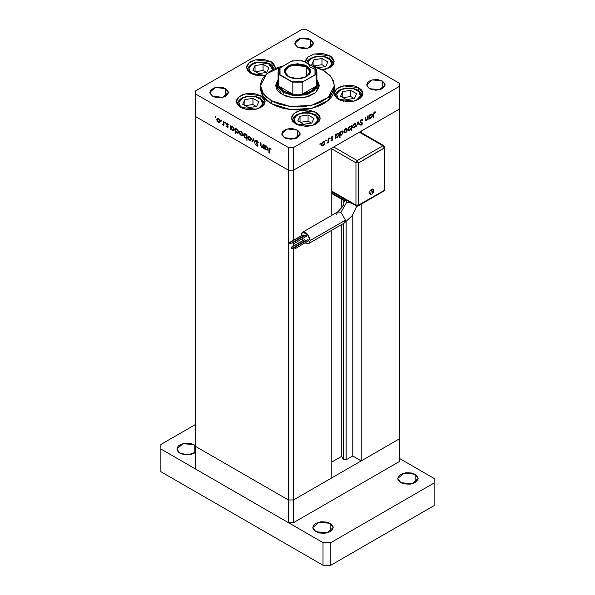 <?xml version="1.0" encoding="UTF-8"?>
<svg xmlns="http://www.w3.org/2000/svg" width="595" height="595" viewBox="0 0 595 595"><rect width="100%" height="100%" fill="white"/><g stroke="black" fill="none" stroke-linecap="round" stroke-linejoin="round"><path stroke-width="0.89" d="M399.468 438.827L293.58 499.964L288.352 499.964L195.532 446.376L195.532 469.016L195.532 116.546L288.352 170.133L288.352 147.493L195.532 93.906L195.532 116.546L288.352 170.133L293.58 170.133L399.468 108.997L399.468 86.357L293.58 147.493L293.58 170.133L399.468 108.997L399.468 438.827L293.58 499.964L288.352 499.964L195.532 446.376L288.352 499.964L288.352 522.603L195.532 469.016L288.352 522.603L288.352 499.964L195.532 446.376L195.532 93.906L288.352 147.493L293.58 147.493L399.468 86.357L399.468 83.337L306.648 29.75L399.468 83.337L399.468 108.997L361.232 131.079L399.468 108.997L399.468 461.475L293.58 522.603L288.352 522.603L293.58 522.603L293.58 499.964L293.58 522.603L399.468 461.475L399.468 438.827L361.232 460.902L361.232 204.159L361.232 460.902L352.731 456.001L346.112 459.823L343.672 459.823L343.672 223.408L343.672 459.823L343.218 459.377L346.112 459.823L346.112 221.846L346.112 459.823L352.731 456.001L352.731 214.832L352.731 456.001L361.232 460.902L399.468 438.827M277.166 88.618L277.166 84.088L278.088 80.593L277.753 86.9L283.123 92.396L295.053 95.75L308.024 94.136L316.518 88.253L316.912 80.593L317.834 84.088L314.405 90.619L305.28 94.94L293.536 95.609L283.123 92.396L283.123 94.999L283.123 92.396L277.166 84.088M282.142 94.471L275.775 85.598L278.088 79.975L276.192 83.151L275.775 85.598L276.192 88.045L277.434 90.403L279.434 92.567L285.429 96.033L293.261 97.9L301.739 97.9L309.571 96.033L315.566 92.567L318.808 88.045L319.225 85.598L315.566 92.567L305.815 97.186L293.261 97.9L282.142 94.471M271.357 103.716L290.286 109.554L311.654 108.342L328.247 100.481L334.472 88.618L333.765 92.783L331.66 96.792L328.247 100.481L323.643 103.716L318.042 106.371L311.654 108.342L304.714 109.554L297.5 109.971L290.286 109.554L283.346 108.342L276.958 106.371L271.357 103.716L266.753 100.481L263.34 96.792L261.235 92.783L260.528 88.618L263.34 96.792L271.357 103.716L271.357 100.696L271.357 103.716M323.643 70.507L331.66 77.432L334.472 85.598L328.247 97.461L311.654 105.322L290.286 106.542L271.357 100.696L263.34 93.772L260.528 85.598L266.724 73.765L283.25 65.904L276.958 67.852L271.357 70.507L264.894 75.535L262.12 79.403L260.699 83.508L261.235 89.763L263.34 93.772L266.753 97.461L274.042 102.102L280.067 104.43L290.286 106.542L297.5 106.951L304.714 106.542L314.933 104.43L320.958 102.102L328.247 97.461L331.66 93.772L334.301 87.696L333.765 81.433L330.106 75.535L323.643 70.507L318.042 67.852L311.75 65.904L323.643 70.507M358.711 87.621L358.711 90.656L358.711 87.621L361.82 90.306L362.905 93.475L362.63 95.088L361.82 96.635L358.711 99.32L354.062 101.113L348.581 101.745L340.615 100.347L338.451 99.32L334.249 93.475L336.666 88.878L343.099 85.829L358.711 87.621L362.905 93.475L360.496 98.063L354.062 101.113L338.451 99.32L336.666 98.063L334.524 95.088L334.524 91.861L335.342 90.306L338.451 87.621L340.615 86.595L348.581 85.197L354.062 85.829L358.711 87.621M316.034 112.262L316.034 115.296L316.034 112.262L319.136 114.947L319.954 116.494L319.954 119.721L319.136 121.276L316.034 123.961L311.386 125.753L305.904 126.385L297.939 124.987L295.767 123.961L291.572 118.108L293.989 113.519L300.416 110.469L316.034 112.262L320.229 118.108L317.812 122.704L311.386 125.753L295.767 123.961L292.666 121.276L291.847 119.721L291.847 116.494L292.666 114.947L295.767 112.262L300.416 110.469L308.701 110.001L316.034 112.262M260.922 95.654L260.922 98.688L260.922 95.654L264.024 98.331L264.842 99.886L264.842 103.113L264.024 104.668L260.922 107.353L256.274 109.145L247.996 109.614L242.827 108.379L240.655 107.353L236.46 101.5L238.878 96.903L245.304 93.861L260.922 95.654L265.117 101.5L262.7 106.096L256.274 109.145L240.655 107.353L237.554 104.668L236.736 103.113L236.736 99.886L237.554 98.331L238.878 96.903L242.827 94.62L247.996 93.385L253.582 93.385L260.922 95.654M271.03 61.635L271.03 64.669L271.03 61.635L272.808 62.892L274.95 65.874L275.091 68.618L275.225 67.488L271.03 61.635L255.411 59.842L248.985 62.892L246.568 67.488L246.843 65.874L248.985 62.892L250.763 61.635L255.411 59.842L263.689 59.374L271.03 61.635M250.763 73.334L246.568 67.488L247.661 70.656L248.985 72.084L252.934 74.368L258.104 75.602L265.006 75.409L250.763 73.334M329.942 55.804L329.942 58.838L329.942 55.804L331.72 57.053L333.862 60.035L333.862 63.263L333.044 64.818L329.942 67.503L325.294 69.295L322.349 69.794L330.805 66.96L334.137 61.649L329.942 55.804L314.324 54.011L307.898 57.053L305.48 61.649L305.756 60.035L307.898 57.053L314.324 54.011L322.602 53.535L329.942 55.804M305.525 62.311L305.48 61.649L305.525 62.311M225.602 88.618L225.602 96.167L222.604 97.327L217.257 97.632L213.925 96.829L212.527 96.167L209.819 92.396L215.524 87.465L225.602 88.618L228.13 91.355L228.13 93.437L225.602 96.167L225.602 88.618L228.309 92.396L222.604 97.327L212.527 96.167L209.998 93.437L210.526 90.351L213.925 87.956L219.064 87.056L222.604 87.465L225.602 88.618M382.473 81.076L382.473 88.618L381.075 89.287L375.936 90.187L370.804 89.287L369.398 88.618L366.691 84.847L372.396 79.916L382.473 81.076L385.002 83.806L385.002 85.888L382.473 88.618L382.473 81.076L385.181 84.847L379.476 89.778L369.398 88.618L366.87 85.888L367.398 82.802L369.398 81.076L372.396 79.916L377.743 79.611L382.473 81.076M297.5 130.134L297.5 137.676L296.102 138.345L290.962 139.245L285.831 138.345L284.425 137.676L281.718 133.905L287.43 128.974L297.5 130.134L300.029 132.863L300.029 134.946L297.5 137.676L297.5 130.134L300.207 133.905L294.503 138.836L284.425 137.676L281.896 134.946L282.424 131.859L285.831 129.465L289.163 128.669L292.77 128.669L297.5 130.134M310.575 39.56L310.575 47.109L307.57 48.269L304.038 48.671L298.898 47.771L297.5 47.109L294.793 43.338L300.497 38.407L310.575 39.56L313.104 42.297L313.104 44.38L310.575 47.109L310.575 39.56L313.282 43.338L307.57 48.269L297.5 47.109L294.971 44.38L295.499 41.293L298.898 38.898L304.038 37.998L307.57 38.407L310.575 39.56M263.087 144.228L263.496 144.466L263.496 148.326L263.087 147.389L261.473 147.173L260.595 145.455L260.558 142.77L261.123 146.11L261.882 146.987L262.99 146.712L263.087 144.228L262.722 147.054L261.882 146.987L261.019 145.73L260.974 143.008L260.558 142.77L260.558 144.741L261.815 147.419L263.087 147.389L263.496 148.326L263.496 144.466L263.087 144.228M255.515 141.149L255.768 140.457L256.571 140.353L258.104 142.138L257.828 142.48L256.661 140.933L255.932 141.283L257.776 144.719L257.59 146.132L256.423 145.73L255.575 144.414L256.966 145.559L257.509 145.113L255.515 141.149L257.509 145.217L256.839 145.5L255.575 144.414L256.795 146.013L257.62 146.117L257.925 145.433L255.924 141.394L256.824 141.015L258.215 142.436L256.824 140.472L255.88 140.375L255.515 141.149L256.75 140.435L255.515 141.149M253.463 138.672L255.047 143.447L253.492 139.736L252.384 141.907L251.938 141.655L253.463 138.672L251.938 141.655L252.384 141.907L253.492 139.736L255.047 143.447L253.463 138.672M251.291 139.334L250.711 140.517L249.208 140.108L247.944 138.144L248.122 136.396L249.729 136.456L251.164 138.494L251.291 139.334L249.558 136.352L248.353 136.203L247.832 137.341L248.293 138.977L249.558 140.346L250.763 140.487L251.291 139.334M242.79 134.425L242.061 135.653L240.358 134.879L239.443 133.235L239.614 131.488L241.057 131.443L242.5 133.146L242.79 134.425L241.057 131.443L239.852 131.294L239.324 132.432L239.785 134.068L241.057 135.437L242.254 135.578L242.79 134.425M231.172 128.951L231.172 129.665L230.763 129.427L230.763 125.567L231.172 126.467L232.154 126.341L233.21 127.055L234.251 129.13L234.147 130.231L233.493 130.744L231.76 129.881L231.172 128.951L232.526 130.513L233.783 130.632L234.281 129.539L232.541 126.519L231.172 126.467L230.763 125.567L230.763 129.427L231.172 129.665L231.172 128.951M215.539 116.709L215.754 117.639L215.167 117.022L215.539 116.709L215.159 116.925L215.807 117.617L215.539 116.709L215.159 116.925L215.539 116.709M220.262 121.425L219.54 122.652L218.172 122.191L216.915 120.227L217.093 118.479L218.7 118.539L220.135 120.584L220.262 121.425L218.529 118.435L217.324 118.286L216.803 119.424L217.257 121.06L218.529 122.429L219.726 122.57L220.262 121.425M221.466 120.131L221.675 121.06L221.087 120.435L221.466 120.131L221.08 120.346L221.734 121.038L221.466 120.131L221.08 120.346L221.466 120.131M223.549 121.402L223.958 121.633L223.958 125.5L223.549 124.69L222.374 124.519L223.437 124.102L223.549 121.402L223.475 123.976L222.374 124.519L223.549 124.69L223.958 125.5L223.958 121.633L223.549 121.402M225.163 122.265L225.371 123.195L224.784 122.57L225.163 122.265L224.776 122.481L225.431 123.172L225.163 122.265L224.776 122.481L225.163 122.265M228.183 126.988L227.506 127.598L226.479 126.475L227.424 127.085L227.773 126.772L226.509 124.615L226.702 123.47L228.354 124.63L227.208 123.961L226.829 124.325L228.183 126.988L226.829 124.325L227.424 124.043L228.354 124.63L227.402 123.559L226.702 123.477L226.42 124.11L227.773 126.772L226.479 126.475L227.335 127.516L228.183 126.988M235.516 131.421L235.516 133.726L235.099 133.488L235.099 128.074L235.516 128.974L236.49 128.847L237.546 129.561L238.595 131.629L238.491 132.737L237.836 133.25L236.103 132.365L235.516 131.421L236.87 133.02L238.126 133.139L238.625 132.045L236.877 129.026L235.516 128.974L235.099 128.074L235.099 133.488L235.516 133.726L235.516 131.421M246.598 135.422L246.598 134.708L247.014 134.946L247.014 140.368L246.598 137.869L245.623 138.025L244.567 137.319L243.496 135.035L243.697 134.009L244.396 133.615L246.337 134.931L245.252 133.86L243.987 133.734L243.489 134.834L245.237 137.847L246.598 137.869L247.014 140.368L247.014 134.946L246.598 134.708L246.598 135.422L247.014 135.184L246.598 135.422M264.842 148.386L264.842 149.1L264.433 148.862L264.433 145.002L264.842 145.909L265.824 145.782L266.88 146.496L267.921 148.564L267.817 149.672L267.162 150.185L265.43 149.323L264.842 148.386L266.196 149.947L267.453 150.074L267.951 148.981L266.21 145.961L264.842 145.909L264.433 145.002L264.433 148.862L264.842 149.1L264.842 148.386M269.937 148.586L269.327 148.943L269.304 153.101L268.888 152.863L268.985 148.237L269.818 147.984L271.06 149.308L269.208 147.954L268.888 152.863L269.304 153.101L269.304 149.583L269.513 148.549L269.937 148.586M367.665 116.04L368.074 115.802L368.074 119.662L367.665 119.9L367.665 119.201L366.579 120.584L365.538 120.815L365.144 117.498L365.553 117.26L365.642 120.064L366.468 120.183L367.576 118.628L367.665 116.04L367.606 118.509L366.468 120.183L365.605 119.922L365.553 117.26L365.144 119.469L365.523 120.807L366.394 120.703L367.665 119.201L367.665 119.9L368.074 119.662L368.074 115.802L367.665 116.04M360.101 121.7L361.284 119.595L362.243 119.364L362.794 119.87L362.407 120.361L361.403 120.056L360.585 121.06L360.674 121.893L362.489 122.994L362.169 124.288L361.001 125.24L360.154 124.898L360.525 124.355L361.663 124.34L362.072 123.284L360.458 122.488L360.101 121.7L362.095 123.463L361.425 124.519L360.525 124.355L360.154 124.898L361.373 125.091L362.504 123.202L360.511 121.469L361.403 120.056L362.407 120.361L362.794 119.87L361.403 119.521L360.101 121.7M358.049 121.596L359.625 124.541L359.187 124.794L358.071 122.622L356.517 126.333L358.049 121.596L356.517 126.333L358.071 122.622L359.187 124.794L359.625 124.541L358.049 121.596M355.877 124.764L354.843 127.211L353.787 127.94L352.768 127.791L352.448 126.356L353.475 124.303L354.806 123.529L355.587 123.819L355.877 124.764L355.349 123.626L354.144 123.775L352.411 126.765L352.939 127.91L354.144 127.776L355.416 126.4L355.877 124.764L355.364 124.474L355.877 124.764M347.368 129.673L346.335 132.127L345.279 132.856L344.26 132.7L344.036 130.833L345.13 129.056L346.863 128.55L347.368 129.673L346.848 128.542L345.636 128.691L343.91 131.673L344.431 132.826L345.636 132.685L346.907 131.309L347.368 129.673L346.855 129.383L347.368 129.673M335.751 137.609L335.342 138.561L335.342 134.701L335.751 134.463L335.751 135.132L336.926 133.726L338.354 133.481L338.659 135.675L336.911 137.713L335.751 137.609L337.105 137.609L338.86 134.611L338.354 133.481L337.12 133.607L335.751 135.132L335.751 134.463L335.342 134.701L335.342 138.561L335.751 138.323L335.342 137.371L335.751 137.609M320.177 143.388L320.534 143.789L319.909 144.295L320.036 143.507L320.177 144.265L320.564 143.603L320.177 143.388M324.9 142.644L323.866 145.098L322.817 145.827L321.798 145.671L321.471 144.235L322.505 142.183L323.836 141.409L324.61 141.699L324.9 142.644L324.379 141.513L323.167 141.662L321.441 144.644L321.969 145.797L323.167 145.656L324.446 144.28L324.9 142.644L324.394 142.354L324.9 142.644M326.105 139.966L326.462 140.368L325.837 140.874L325.956 140.085L326.105 140.844L326.484 140.182L326.105 139.966M328.128 138.866L328.537 138.628L328.537 142.488L328.128 142.726L328.128 142.16L326.953 143.335L328.016 141.699L328.128 138.866L328.053 141.528L326.953 143.335L328.128 142.16L328.128 142.726L328.537 142.488L328.537 138.628L328.128 138.866M329.742 137.869L330.099 138.271L329.474 138.776L329.593 137.981L329.742 138.747L330.121 138.085L329.742 137.869M332.761 139.104L332.174 140.42L331.065 140.554L332.352 139.364L331.162 138.761L331.073 137.78L332.516 136.404L332.94 136.545L332.664 137.058L331.891 137.11L331.422 138.092L332.761 139.104L331.415 137.995L332.94 136.545L331.98 136.575L331.006 138.256L332.352 139.364L331.065 140.554L331.921 140.606L331.251 140.219L331.921 140.606L332.761 139.104L331.452 138.352L332.761 139.104M340.095 135.072L339.686 137.609L339.686 132.194L340.095 131.956L340.095 132.625L341.27 131.22L342.698 130.974L342.995 133.168L341.247 135.206L340.095 135.072L341.448 135.102L343.203 132.105L342.698 130.974L341.463 131.101L340.095 132.625L340.095 131.956L339.686 132.194L339.686 137.609L340.095 137.378L339.686 134.834L340.095 135.072M351.184 126.266L351.593 125.314L351.593 130.736L351.184 130.974L351.184 128.713L350.016 130.149L348.588 130.402L348.082 129.465L348.477 127.769L349.488 126.497L350.767 126.036L349.83 126.266L348.075 129.271L348.581 130.394L349.815 130.268L351.184 128.713L351.184 130.974L351.593 130.736L351.593 125.314L351.184 126.266L350.782 126.036L351.184 126.266M369.428 118.167L369.012 119.119L369.012 115.259L369.428 115.021L369.428 115.69L370.692 114.225L372.024 114.039L372.507 114.79L372.329 116.233L370.387 118.353L369.428 118.167L370.782 118.167L372.537 115.17L372.031 114.047L370.789 114.166L369.428 115.69L369.428 115.021L369.012 115.259L369.012 119.119L369.428 118.881L369.012 117.929L369.428 118.167M374.515 112.492L373.92 113.429L373.883 117.728L373.474 117.966L373.623 113.057L374.538 111.934L375.646 111.905L375.4 112.455L374.515 112.492L375.4 112.455L375.646 111.905L374.538 111.934L373.474 114.404L373.474 117.966L373.883 117.728L373.883 114.218L373.482 113.987L373.883 114.218L374.515 112.492L374.121 112.262L374.515 112.492M195.532 90.886L301.42 29.75L195.532 90.886L195.532 93.906L195.532 90.886M306.648 29.75L301.42 29.75L306.648 29.75M293.58 147.493L288.352 147.493L288.352 170.133L293.58 170.133L293.58 147.493M316.912 79.975L318.808 83.151L319.225 85.598L316.912 79.975M318.808 86.171L317.834 84.215M277.166 84.215L276.192 86.171M317.834 88.618L317.834 84.088M319.798 144.05L320.177 144.265L319.798 144.05M322.654 145.358L323.167 145.656L322.654 145.358M323.174 145.18L322.245 145.269L321.478 144.191L321.85 144.406L323.174 142.131L322.795 141.915L324.111 142.026L324.491 142.882L323.435 145.002L324.468 143.194L323.911 141.952L322.668 142.532L321.873 144.094L322.148 145.202L323.174 145.18M325.725 140.628L326.105 140.844L325.725 140.628M328.128 142.25L328.537 142.488L328.128 142.25M329.362 138.523L329.742 138.747L329.362 138.523M331.043 138.538L331.765 138.955L331.043 138.538M331.646 136.828L332.003 137.036L331.646 136.828M331.065 137.795L331.415 137.995L331.065 137.795M331.021 138.01L331.556 138.323M335.342 134.894L335.751 135.132L335.342 134.894M338.339 134.306L338.86 134.611L338.339 134.306M336.614 137.326L337.105 137.609L336.614 137.326M337.105 137.14L336.13 137.244L335.342 136.143L335.751 136.381L337.105 134.091L336.733 133.875L338.057 133.987L338.451 134.842L337.365 136.962L338.429 135.154L337.848 133.912L336.591 134.492L335.848 135.734L335.997 137.14L337.105 137.14M339.686 132.388L340.095 132.625L339.686 132.388M342.683 131.8L343.203 132.105L342.683 131.8M340.957 134.82L341.448 135.102L340.957 134.82M341.441 134.634L340.474 134.738L339.686 133.637L340.095 133.875L341.448 131.584L341.076 131.369L342.393 131.48L342.794 132.335L341.701 134.455L342.765 132.648L342.192 131.406L340.935 131.986L340.191 133.228L340.34 134.634L341.441 134.634M345.122 132.388L345.636 132.685L345.122 132.388L345.636 132.209L344.706 132.298L343.947 131.22L344.319 131.435L345.636 129.16L345.264 128.944L346.573 129.056L346.959 129.911L345.636 132.209L346.736 130.885L346.863 129.383L346.141 128.981L344.899 129.829L344.327 131.584L345.13 132.388M351.184 130.498L351.593 130.736L351.184 130.498M349.302 129.97L349.815 130.268L349.302 129.97L349.83 129.792L348.878 129.888L348.112 128.817L348.484 129.056L349.838 126.742L350.805 126.631L351.184 127.494L349.83 129.792L350.961 128.483L351.162 127.204L350.693 126.579L349.458 126.519L349.838 126.742L348.484 129.033L349.317 129.97M353.631 127.479L354.144 127.776L353.631 127.479M354.144 127.3L353.214 127.382L352.456 126.311L352.828 126.527L354.144 124.251L353.765 124.035L355.081 124.139L355.468 125.002L354.404 127.122L355.438 125.314L354.88 124.072L353.884 124.422L352.924 125.88L353.043 127.248L354.144 127.3M358.815 124.065L359.625 124.541L358.815 124.065M361.879 119.342L362.794 119.87L361.879 119.342M360.994 119.826L361.403 120.056L360.994 119.826M360.154 121.261L360.511 121.469L360.154 121.261M360.101 121.566L360.674 121.893L360.101 121.566M361.165 122.161L362.504 123.202L361.165 122.161M360.406 124.534L361.373 125.091L360.406 124.534M361.827 122.979L360.183 122.109M360.235 122.243L361.18 122.786L360.235 122.243M367.665 119.424L368.074 119.662L367.665 119.424M365.166 119.989L366.394 120.703L365.166 119.989M365.144 118.836L365.553 119.074L365.144 118.836M365.144 119.662L365.605 119.922L365.144 119.662M369.012 115.452L369.428 115.69L369.012 115.452M372.009 114.865L372.537 115.17L372.009 114.865M370.283 117.884L370.782 118.167L370.283 117.884M370.774 117.698L369.807 117.81L369.012 116.709L369.428 116.97L370.774 114.649L370.402 114.433L371.726 114.545L372.12 115.4L371.287 117.297L372.12 115.556L371.518 114.478L370.514 114.828L369.525 116.293L369.666 117.706L370.774 117.698M373.474 117.498L373.883 117.728L373.474 117.498M374.523 111.942L375.4 112.455L374.523 111.942M374.3 112.098L374.813 112.396L374.3 112.098M219.042 122.139L218.529 122.429L219.466 122.042L218.529 121.96L217.212 119.654L217.591 118.799L218.908 118.695L218.529 118.911L219.853 121.179L220.224 120.963L219.466 122.042L219.853 121.179L219.466 119.885L218.276 118.784L217.428 118.941L217.51 120.8L219.042 122.139M217.309 119.126L216.803 119.424L217.309 119.126M223.958 125.024L223.549 125.262L223.958 125.024M223.958 124.452L223.549 124.69L223.958 124.452M223.958 124.147L222.731 124.853L223.958 124.147M223.958 123.701L223.475 123.976L223.958 123.701M223.958 122.458L223.549 122.696L223.958 122.458M227.387 123.552L226.42 124.11L227.387 123.552M227.773 123.842L227.424 124.043L227.773 123.842M231.172 129.189L230.763 129.427L231.172 129.189M233.032 130.223L234.244 129.078L233.485 130.141L232.519 130.037L231.172 127.724L231.537 126.876L232.898 126.772L232.526 126.988L233.731 128.55L232.786 127.166L231.567 126.861L231.418 128.765L233.032 130.223M235.516 133.25L235.099 133.488L235.516 133.25M237.375 132.722L236.87 133.02L237.814 132.655L236.862 132.544L235.516 130.231L235.873 129.383L237.241 129.279L236.862 129.494L238.208 131.8L238.588 131.584L237.821 132.648L238.208 131.8L237.814 130.483L236.862 129.494L235.903 129.368L235.754 131.272L237.375 132.722M241.563 135.139L241.057 135.437L241.994 135.05L241.057 134.961L239.74 132.663L240.12 131.807L241.436 131.696L241.042 131.912L242.373 134.187L242.745 133.972L241.987 135.05L242.351 133.875L241.563 132.313L240.321 131.733L239.324 132.432L239.837 132.135L240.12 133.972L241.563 135.139M247.014 139.892L246.598 140.13L247.014 139.892M247.014 137.631L246.598 137.869L247.014 137.631M245.735 137.564L245.237 137.847L245.735 137.564M244.017 134.537L243.489 134.834L244.017 134.537M245.252 134.336L246.598 136.649L247.014 136.411L246.241 137.49L245.244 137.378L243.905 135.072L244.292 134.232L245.623 134.12L244.3 134.225L243.928 135.392L244.857 137.095L245.995 137.564L246.501 135.995L245.252 134.336M250.071 140.056L249.558 140.346L250.495 139.959L249.565 139.877L248.241 137.571L248.628 136.716L249.937 136.605L249.55 136.82L250.882 139.096L251.254 138.88L250.495 139.959L250.859 138.784L250.071 137.229L248.829 136.642L247.832 137.341L248.346 137.043L248.628 138.88L250.071 140.056M252.756 141.179L251.938 141.655L252.756 141.179M258.156 142.287L257.828 142.48L258.156 142.287M257.233 140.784L256.824 141.015L257.233 140.784M257.918 145.366L256.795 146.013L257.918 145.366M257.866 145.009L257.509 145.217L257.866 145.009M263.496 147.85L263.087 148.088L263.496 147.85M263.496 147.151L263.087 147.389L263.496 147.151M262.298 147.136L261.815 147.419L262.298 147.136M260.974 144.503L260.558 144.741L260.974 144.503M263.496 146.348L263.02 146.623L263.496 146.348M263.496 145.381L263.087 145.619L263.496 145.381M264.842 148.631L264.433 148.862L264.842 148.631M266.701 149.657L267.914 148.519L267.155 149.583L266.188 149.471L264.842 147.166L265.206 146.318L266.567 146.214L266.196 146.429L267.4 147.991L266.456 146.608L265.236 146.303L265.087 148.2L266.701 149.657M269.304 152.625L268.888 152.863L269.304 152.625M269.319 149.048L268.888 149.293L269.319 149.048M270.599 148.631L270.234 148.839L270.599 148.631M343.218 200.121L343.218 205.506L343.218 200.121M343.218 223.668L343.218 459.377L341.783 456.283L331.817 462.04L341.783 456.283L341.783 224.493L341.783 456.283L343.218 459.377L343.218 223.668M343.672 204.554L343.672 200.061L343.672 204.554M361.232 132.64L361.232 131.079L361.232 132.64M331.817 148.058L293.58 170.133L288.352 170.133L195.532 116.546L288.352 170.133L288.352 499.964L288.352 170.133L293.58 170.133L331.817 148.058L331.817 215.308L331.817 148.058M331.817 477.889L293.58 499.964L288.352 499.964L293.58 499.964L293.58 247.676L293.58 499.964L331.817 477.889L331.817 230.25L331.817 477.889M293.58 245.861L293.58 243.786L293.58 245.861M293.58 240.127L293.58 170.133L293.58 240.127M341.783 199.347L341.783 207.915L341.783 199.347M336.324 214.892L337.692 211.917L340.905 212.251L346.781 202.062L344.892 199.422L346.781 202.062L351.519 203.155L346.781 202.062L340.905 212.251L345.479 220.172L344.111 223.155M373.385 189.619L372.649 189.054L371.488 189.314L370.618 194.409L369.45 193.368L370.016 190.869L371.488 189.314L372.797 192.475L372.12 193.97L373.615 192.088L373.653 190.311L373.377 189.612L371.488 189.314L372.797 192.475L372.12 193.97L370.692 194.401M308.084 239.651L295.016 247.2L295.41 248.524L295.016 248.487L294.622 247.163L308.084 239.651L308.478 240.975L308.084 239.651M306.432 234.876L293.357 242.425L293.752 243.749L293.357 243.712L292.963 242.388L306.432 234.876L306.819 236.2L306.432 234.876M303.123 234.884L290.048 242.433L290.442 243.757L290.048 243.719L289.661 242.396L303.123 234.884L303.517 236.208L303.123 234.884M304.781 239.659L291.706 247.208L292.1 248.532L291.706 248.487L291.312 247.17L304.781 239.659L305.175 240.982L304.781 239.659M310.181 240.551L308.842 243.511L305.146 242.901L307.355 243.801L309.407 243.043L310.181 240.551L309.831 238.327L308.151 234.988L306.499 233.247L304.714 232.214L302.372 232.31L301.375 233.448L301.055 235.813L302.372 232.31L307.355 234.043L310.181 240.551L345.479 220.172L310.181 240.551M302.833 240.514L301.963 239.004L302.833 240.514M308.842 243.511L344.141 223.14L345.479 220.172L340.905 212.251L337.67 211.932L342.69 206.487L344.892 199.325M305.919 234.98L292.963 242.388L292.963 243.296L293.752 243.749L293.752 242.842L292.963 242.388M293.752 243.749L306.641 236.237M304.268 239.755L291.312 247.17L291.312 248.078L292.1 248.532L292.1 247.624L291.312 247.17M292.1 248.532L304.781 240.945M302.61 234.988L289.661 242.396L289.661 243.303L290.442 243.757L290.442 242.849L289.661 242.396M290.442 243.757L303.123 236.17M307.57 239.755L294.622 247.163L294.622 248.07L295.41 248.524L295.41 247.617L294.622 247.163M295.41 248.524L308.084 240.938M382.868 145.753L357.245 160.546L333.713 146.965L357.245 160.546L355.936 162.814L331.817 148.884L355.936 162.814L355.936 205.082L355.936 162.814L357.245 160.546L358.547 162.814L355.936 162.814L358.547 162.814L357.245 160.546L382.868 145.753L383.79 145.663L382.868 145.753L384.169 148.021L382.868 145.753L359.335 132.172L382.868 145.753M342.98 200.039L342.601 199.191L343.181 200.113L344.892 199.377L342.98 200.039L332.523 194L332.144 193.152L342.601 199.191L332.144 193.152L332.144 191.969L332.724 194.074M332.947 194.082L333.453 193.911M331.817 191.151L355.936 205.082L331.817 191.151M342.601 199.191L342.601 198.009L342.601 199.191M384.169 146.511L384.712 147.263L384.712 189.53L384.169 190.839L358.168 205.922L358.547 205.082L357.483 206.16L356.316 205.922L355.936 205.082L358.547 205.082L358.547 162.814L384.169 148.021L384.712 147.263L384.303 148.096L358.547 162.814L358.547 205.082L355.936 205.082L356.316 205.922L331.817 191.776M358.168 205.922L357.245 205.833M383.79 191.129L383.002 191.114M384.303 190.363L384.303 148.096L358.681 162.889L358.681 205.156L384.303 190.363L384.303 148.096L358.681 162.889L358.547 205.082L384.303 190.363M373.534 190.073L373.534 191.01M373.415 191.53L373.221 192.059M345.13 88.387L353.266 88.648L359.038 91.675L360.339 96.107L356.621 100.064M361.976 96.405L361.187 93.303L357.774 90.053L352.679 88.216L345.264 88.075L339.321 90.09L335.982 93.281L335.178 96.397M345.264 88.075L339.462 90.544L336.703 94.345L338.213 98.383L343.434 101.195L339.12 99.172L337.06 96.762L336.755 94.084L337.291 92.768L341.322 89.518L347.8 88.112L354.538 89.019L359.276 91.935L360.481 94.531L360.399 95.877L359.871 97.193L357.543 99.521L353.72 101.195M350.73 90.343L342.698 91.585L340.541 96.226L346.424 99.618L354.464 98.376L356.613 93.735L350.73 90.343L350.73 96.502L343.077 97.684L350.73 96.502L350.73 90.343L356.613 93.735L354.464 98.376L346.424 99.618L340.541 96.226L342.698 91.585L342.698 97.468L342.698 91.585L350.73 90.343M354.084 98.435L350.73 96.502L354.084 98.435M302.453 113.028L310.59 113.288L316.362 116.315L317.663 120.748L313.944 124.705M319.299 121.038L318.511 117.936L315.097 114.694L310.002 112.857L302.587 112.715L296.645 114.731L293.305 117.914L292.502 121.03M302.587 112.715L296.786 115.185L294.027 118.985L295.529 123.016L300.758 125.828L296.444 123.812L294.384 121.402L294.079 118.725L294.607 117.408L298.645 114.158L305.123 112.752L311.862 113.66L316.6 116.575L317.804 119.171L317.723 120.517L317.195 121.834L314.867 124.162L311.044 125.835M308.054 114.984L300.021 116.226L297.864 120.867L303.748 124.258L311.787 123.016L313.937 118.375L308.054 114.984L308.054 121.142L300.393 122.325L308.054 121.142L308.054 114.984L313.937 118.375L311.787 123.016L303.748 124.258L297.864 120.867L300.021 116.226L300.021 122.109L300.021 116.226L308.054 114.984M311.408 123.076L308.054 121.142L311.408 123.076M316.354 56.57L324.498 56.83L330.27 59.857L331.571 64.29L327.852 68.247M307.92 63.695L308.515 60.95L312.554 57.7L319.032 56.294L325.77 57.202L330.5 60.117L331.326 61.382L331.631 64.059L331.103 65.376L328.775 67.704L324.952 69.37M321.962 58.518L313.929 59.768L311.773 64.401L317.195 67.532L311.773 64.401L313.929 59.768L313.929 65.651L313.929 59.768L321.962 58.518L321.962 64.684L314.301 65.867L321.962 64.684L321.962 58.518L327.845 61.917L321.962 58.518M317.834 67.77L325.688 66.558L327.845 61.917L325.688 66.558L317.834 67.77M315.774 69.637L309.913 67.004L307.898 62.877L310.501 58.86L316.495 56.257L310.553 58.273L307.868 60.511L306.596 62.929M325.316 66.618L321.962 64.684L325.316 66.618M257.813 62.349L268.657 63.769L272.748 69.741L272.413 67.213L271.588 65.948L268.762 63.821L264.73 62.475L257.583 62.096L251.93 64.461L249.603 66.781L249.074 68.098L249.379 70.775L253.031 74.174L255.753 75.208L250.525 72.397L249.022 68.365L251.782 64.558L257.813 62.349M257.442 62.408L254.653 62.78L251.64 64.104L248.301 67.294L247.49 70.411M263.05 64.357L255.017 65.599L252.86 70.24L258.743 73.639L266.776 72.397L268.933 67.756L263.05 64.357L263.05 70.515L255.389 71.698L263.05 70.515L263.05 64.357L268.933 67.756L266.776 72.397L258.743 73.639L252.86 70.24L255.017 65.599L255.017 71.482L255.017 65.599L263.05 64.357M266.404 72.449L263.05 70.515L266.404 72.449M247.334 96.42L255.478 96.68L261.25 99.707L262.551 104.14L258.832 108.097M264.187 104.43L263.399 101.329L259.985 98.086L254.883 96.241L247.475 96.107L241.533 98.123L238.193 101.306L237.383 104.423M247.475 96.107L241.674 98.569L238.915 102.377L240.417 106.408L245.646 109.22L241.325 107.204L239.272 104.794L238.967 102.109L239.495 100.8L243.526 97.55L250.012 96.137L256.75 97.044L261.48 99.967L262.306 101.232L262.611 103.909L262.083 105.226L259.755 107.546L255.932 109.22M252.942 98.368L244.902 99.61L242.753 104.251L248.636 107.65L256.668 106.408L258.825 101.767L252.942 98.368L252.942 104.527L245.281 105.717L252.942 104.527L252.942 98.368L258.825 101.767L256.668 106.408L248.636 107.65L242.753 104.251L244.902 99.61L244.902 105.494L244.902 99.61L252.942 98.368M256.296 106.468L252.942 104.527L256.296 106.468M179.846 453.167L176.864 449.017L183.141 443.595L194.223 444.867L194.223 453.167L190.928 454.439L187.038 454.892L181.386 453.903L178.582 452.282L177.065 450.162L177.065 447.871L178.582 445.759L181.386 444.138L185.052 443.26L189.017 443.26L192.683 444.138L195.532 445.796L194.223 444.867L194.223 453.167L195.532 452.245L188.072 454.855L179.846 453.167M400.777 482.605L397.795 478.454L404.072 473.032L415.154 474.304L415.154 482.605L409.948 484.211L404.072 483.876L400.777 482.605L397.995 479.6L397.795 478.454L398.568 476.208L400.777 474.304L405.983 472.698L411.859 473.032L416.418 475.189L417.935 477.309L417.935 479.6L415.154 482.605L415.154 474.304L418.136 478.454L411.859 483.876L400.777 482.605M315.804 531.662L312.821 527.512L319.099 522.09L330.18 523.362L330.18 531.662L324.974 533.269L319.099 532.934L314.539 530.777L313.022 528.658L312.821 527.512L313.595 525.266L315.804 523.362L321.01 521.755L326.886 522.09L331.445 524.247L332.962 526.367L333.163 527.512L332.389 529.758L330.18 531.662L330.18 523.362L333.163 527.512L326.886 532.934L315.804 531.662M195.532 424.488L160.888 444.487L160.888 449.017L322.988 542.61L330.835 542.61L434.112 482.984L434.112 478.454L399.468 458.455L434.112 478.454L434.112 505.624L330.835 565.25L434.112 505.624L434.112 482.984L330.835 542.61L330.835 565.25L322.988 565.25L330.835 565.25L330.835 542.61L322.988 542.61L322.988 565.25L160.888 471.664L322.988 565.25L322.988 542.61L160.888 449.017L160.888 471.664L160.888 444.487L195.532 424.488M306.321 66.618L297.567 64.505L288.776 66.566L285.02 71.593L288.486 76.696L285.02 71.712L287.125 67.711L292.725 65.056L306.321 66.618L306.321 76.8L306.321 66.618L309.98 71.712L306.514 76.696L309.98 71.638L306.321 66.618L306.715 65.941L306.321 66.618M288.285 76.584L284.47 71.259L288.285 65.941L297.5 63.739L306.715 65.941L308.336 67.079L310.285 69.794L310.285 72.731L309.541 74.137L304.744 77.521L300.044 78.644L292.509 78.213L288.285 76.584L286.664 75.439L284.715 72.731L284.715 69.794L285.459 68.38L290.256 65.004L297.5 63.739L304.744 65.004L306.715 65.941L310.531 71.259L306.715 76.584L297.5 78.785L288.285 76.584M316.339 80.63L316.339 86.044L311.23 91.266L302.193 94.211L292.807 94.211L283.77 91.266L283.123 92.396L283.77 91.266L287.943 93.095L292.807 94.211L278.661 86.044L280.602 88.856L283.77 91.266L278.661 86.044L278.661 80.63M316.317 74.606L316.339 86.044L302.193 94.211L307.057 93.095L311.23 91.266L315.529 87.487L316.339 86.044L302.193 94.211L302.193 82.891L303.569 81.344L315.722 74.442M292.785 82.742L292.807 94.211L278.661 86.044L278.862 74.434L292.547 82.288M292.279 60.839L280.037 67.756L279.01 71.259L280.037 74.762L291.431 81.344L297.5 81.931L303.569 81.344L316.138 74.434L316.339 86.044L316.912 83.337L316.912 72.017L316.339 74.725L316.912 72.017L316.28 69.042L314.963 67.756L302.81 60.854M316.28 69.042L314.963 67.756L314.963 74.762L315.99 71.259L314.963 67.756L303.569 61.181L297.5 60.586L291.431 61.181L278.921 68.7M278.735 69.013L278.088 72.017L278.088 83.337L278.661 86.044L278.661 74.725L278.088 72.017L278.661 69.303L278.088 72.017L278.661 74.725L280.037 74.762L280.037 67.756L278.72 69.042M292.807 94.211L302.193 94.211L302.193 82.891L292.807 82.891L292.807 94.211M292.606 60.854L302.394 60.854M302.193 82.891L303.569 81.344L291.431 81.344L292.807 82.891L302.193 82.891M334.472 88.618L334.472 85.598M260.528 88.618L260.528 85.598M322.245 145.269L321.449 144.808M324.111 142.026L323.33 141.573M336.13 137.244L335.342 136.791M338.057 133.987L337.261 133.533M340.474 134.738L339.686 134.284M342.393 131.48L341.604 131.026M344.706 132.298L343.917 131.837M346.573 129.056L345.799 128.602M350.805 126.631L350.009 126.17M348.878 129.888L348.075 129.427M353.214 127.382L352.418 126.928M355.081 124.139L354.3 123.693M362.072 120.026L361.299 119.58M360.853 122.027L360.101 121.596M365.821 120.294L365.159 119.907M369.807 117.81L369.012 117.349M371.726 114.545L370.93 114.091M217.591 118.799L218.372 118.353M219.466 122.042L220.254 121.588M223.207 124.437L223.958 124.005M227.632 127.07L228.16 126.757M226.985 123.998L227.565 123.663M231.537 126.876L232.333 126.415M233.485 130.141L234.274 129.68M235.88 129.383L236.676 128.922M237.821 132.648L238.617 132.187M240.12 131.807L240.901 131.354M241.987 135.05L242.782 134.589M246.241 137.49L247.014 137.043M244.292 134.232L245.081 133.771M248.628 136.716L249.402 136.27M250.495 139.959L251.291 139.505M256.14 140.933L256.876 140.509M257.352 145.567L257.91 145.247M262.722 147.054L263.496 146.608M265.206 146.318L266.002 145.857M267.155 149.583L267.951 149.122M269.513 148.549L270.145 148.185M344.141 223.14L351.913 216L356.829 206.123M302.372 232.31L337.67 211.932M384.712 147.263L383.79 145.663L359.878 131.859M372.12 193.97L370.611 194.409M333.215 64.572L332.419 61.478L329.005 58.236L323.911 56.391L316.495 56.257M274.176 69.035L272.302 65.755L270.093 64.067L264.991 62.23L257.583 62.096M292.271 60.839L302.729 60.839M316.265 69.013L316.912 72.017"/></g></svg>
